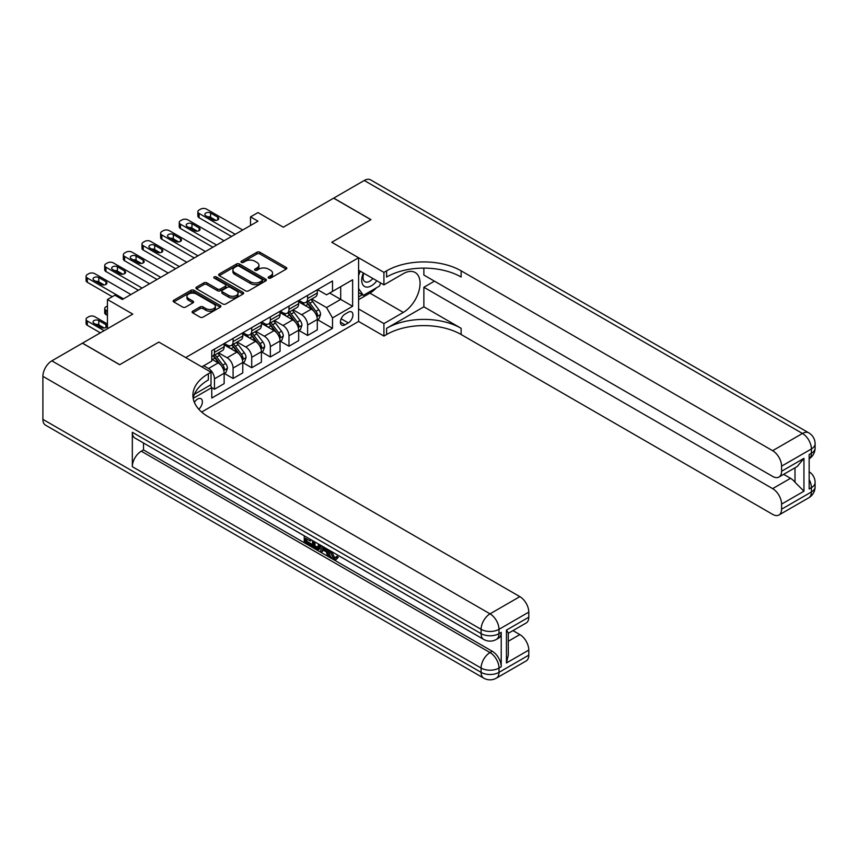<?xml version="1.0" encoding="UTF-8"?>
<svg xmlns="http://www.w3.org/2000/svg" width="858" height="858" viewBox="0 0 858 858"><rect width="100%" height="100%" fill="white"/><g stroke="black" fill="none" stroke-linecap="round" stroke-linejoin="round"><path stroke-width="1.29" d="M268.597 278.089A1.448 0.837 0 0 0 270.645 278.089L286.197 269.112A2.07 1.19 0 0 0 286.797 268.264A2.07 1.19 0 0 0 286.197 267.428L259.856 252.22A2.07 1.19 0 0 0 256.939 252.22L241.388 261.197A1.448 0.837 0 0 0 240.969 261.787A1.448 0.837 0 0 0 241.388 262.376A1.448 0.837 0 0 0 243.436 262.376L245.452 261.218A6.617 3.818 0 0 1 254.815 261.218L257.003 262.484A6.617 3.818 0 0 1 258.944 265.186A6.617 3.818 0 0 1 257.003 267.889L254.998 269.047A1.448 0.837 0 0 0 254.569 269.637A1.448 0.837 0 0 0 254.998 270.238A1.448 0.837 0 0 0 257.046 270.238L259.052 269.069A6.617 3.818 0 0 1 268.415 269.069L270.613 270.334A6.617 3.818 0 0 1 272.554 273.037A6.617 3.818 0 0 1 270.613 275.74L268.597 276.909A1.448 0.837 0 0 0 268.179 277.499A1.448 0.837 0 0 0 268.597 278.089L268.597 276.909M198.788 409.223A6.746 3.893 120 0 0 202.209 403.367A6.746 3.893 120 0 0 200.987 398.723A6.746 3.893 120 0 0 197.608 399.056A6.746 3.893 120 0 0 194.369 402.391M192.707 311.175A2.07 1.19 0 0 0 192.106 312.022A2.07 1.19 0 0 0 192.707 312.87L200.096 317.138A2.07 1.19 0 0 0 203.024 317.138L220.281 307.164A2.07 1.19 0 0 0 220.892 306.317A2.07 1.19 0 0 0 220.281 305.48L193.951 290.272A2.07 1.19 0 0 0 191.023 290.272L173.766 300.236A2.07 1.19 0 0 0 173.155 301.083A2.07 1.19 0 0 0 173.766 301.93L182.69 307.078A2.07 1.19 0 0 0 185.618 307.078L192.996 302.82A2.07 1.19 0 0 0 193.608 301.973A2.07 1.19 0 0 0 192.996 301.126L188.578 298.573A5.534 3.196 0 0 1 186.958 296.31A5.534 3.196 0 0 1 190.369 293.361A5.534 3.196 0 0 1 196.407 294.047L213.739 304.064A5.534 3.196 0 0 1 215.358 306.317A5.534 3.196 0 0 1 211.947 309.277A5.534 3.196 0 0 1 205.909 308.58L203.024 306.917A2.07 1.19 0 0 0 200.096 306.917L192.707 311.175L192.707 312.87M423.873 268.125L423.873 275.053L772.64 476.415A12.645 7.304 -120 0 0 778.967 477.037L797.254 466.484L803.946 458.344L803.946 491.216L781.584 504.129L781.584 509.202L811.4 491.988L811.4 487.687L809.158 488.974L809.158 454.558L811.4 453.271L811.4 448.959L781.584 466.173A12.645 7.304 -120 0 0 772.64 450.686L802.455 433.472L364.253 180.48L333.698 198.123L370.956 219.637L331.756 242.267L370.881 219.68L333.623 198.166L283.312 227.209L257.979 212.58L250.525 216.881L257.979 221.182L122.34 299.496L114.886 295.184L107.443 299.496L107.443 328.753M42.9 419.358L481.102 672.361A12.645 7.304 120 0 0 483.719 678.142L45.517 425.15A12.645 7.304 -60 0 1 42.9 419.358L42.9 376.34A12.645 7.304 -60 0 1 51.845 360.843L82.4 343.2L119.659 364.714L158.859 342.085L119.734 364.671L82.475 343.157L132.775 314.125L107.443 299.496M194.401 394.283L211.025 384.684L211.025 372.2L158.859 342.085L185.693 357.571L358.59 257.754L358.59 321.439L383.923 336.068L386.604 334.513A52.692 30.427 180 0 1 461.132 334.513L772.64 514.36A12.645 7.304 -120 0 0 778.967 514.993A12.645 7.304 -120 0 0 781.584 509.202M386.604 270.838A52.692 30.427 180 0 1 461.132 270.838L461.132 277.027A52.692 30.427 180 0 0 386.604 277.027L386.604 270.838L383.923 272.383L331.756 242.267L358.59 257.754M245.592 290.862A2.07 1.19 0 0 0 248.52 290.862L265.787 280.898A2.07 1.19 0 0 0 266.388 280.051A2.07 1.19 0 0 0 265.787 279.204L239.446 264.007A2.07 1.19 0 0 0 236.529 264.007L219.262 273.97A2.07 1.19 0 0 0 218.651 274.817A2.07 1.19 0 0 0 219.262 275.665L245.592 290.862M214.79 278.4A1.448 0.837 0 0 1 216.259 278.603L243.007 294.047L225.772 304A2.07 1.19 0 0 1 222.844 304L196.514 288.792L196.514 287.108A2.07 1.19 0 0 0 195.903 287.945A2.07 1.19 0 0 0 196.514 288.792M196.514 287.108L203.904 282.84A2.07 1.19 0 0 1 206.821 282.84L217.503 289.007A2.07 1.19 0 0 0 220.431 289.007L225.332 286.175A2.07 1.19 0 0 0 225.944 285.328A2.07 1.19 0 0 0 225.332 284.491L214.21 278.067A1.448 0.837 0 0 1 213.792 277.477A1.448 0.837 0 0 1 214.682 276.705A1.448 0.837 0 0 1 216.259 276.887L243.039 292.342A2.07 1.19 0 0 1 243.64 293.189A2.07 1.19 0 0 1 243.039 294.037L243.039 292.342M348.305 312.226L345.023 314.125A6.532 3.775 120 0 0 340.755 319.873A6.532 3.775 120 0 0 341.752 325.118A6.532 3.775 120 0 0 345.023 324.796L348.305 322.898A6.532 3.775 120 0 0 352.574 317.138A6.532 3.775 120 0 0 351.566 311.904A6.532 3.775 120 0 0 348.305 312.226M201.641 412.044L358.59 321.439M317.524 289.639L326.544 294.841L332.507 291.398L332.507 280.984L211.776 350.697L211.776 361.1L201.791 366.87M332.507 291.398L352.627 279.783L352.627 306.285L332.507 317.91L326.544 307.582L311.722 299.024M317.524 319.669L332.507 328.314L332.507 317.91M332.507 328.314L211.776 398.026L211.776 387.612L193.189 398.337M250.525 216.881L250.525 225.482M329.665 293.039L340.701 299.41L340.701 286.669L352.627 279.783M326.544 307.582L340.701 299.41L352.627 306.285M211.776 387.698L214.457 389.242L214.457 378.828A8.43 4.869 -120 0 0 208.494 368.5L203.721 365.755M214.457 389.242L224.142 383.655L224.142 373.241A8.43 4.869 -120 0 0 218.179 362.913L211.776 359.212M224.367 373.455L233.086 378.485L233.086 368.071A8.43 4.869 -120 0 0 227.123 357.754L218.565 352.81M233.086 378.485L242.771 372.898L242.771 362.484A8.43 4.869 -120 0 0 236.808 352.155L224.142 344.841M242.996 362.698L251.716 367.728L251.716 357.314A8.43 4.869 -120 0 0 245.753 346.997L237.194 342.052M251.716 367.728L261.4 362.14L261.4 351.726A8.43 4.869 -120 0 0 255.448 341.398L242.771 334.084M261.626 351.941L270.345 356.971L270.345 346.557A8.43 4.869 -120 0 0 264.382 336.239L255.823 331.295M270.345 356.971L280.04 351.383L280.04 340.969A8.43 4.869 -120 0 0 274.077 330.641L261.4 323.327M280.255 341.184L288.974 346.214L288.974 335.81A8.43 4.869 -120 0 0 283.022 325.482L274.453 320.538M288.974 346.214L298.67 340.626L298.67 330.212A8.43 4.869 -120 0 0 292.707 319.884L280.04 312.569M298.895 330.427L307.614 335.457L307.614 325.053A8.43 4.869 -120 0 0 301.651 314.725L293.093 309.781M307.614 335.457L317.299 329.869L317.299 319.455A8.43 4.869 -120 0 0 311.336 309.127L298.67 301.812M298.895 300.397L301.651 301.984A8.43 4.869 -120 0 0 305.866 302.402A8.43 4.869 -120 0 0 307.614 298.541L307.614 295.356M280.255 311.154L283.022 312.741A8.43 4.869 -120 0 0 287.237 313.159A8.43 4.869 -120 0 0 288.974 309.298L288.974 306.113M261.626 321.911L264.382 323.498A8.43 4.869 -120 0 0 268.597 323.916A8.43 4.869 -120 0 0 270.345 320.055L270.345 316.87M242.996 332.668L245.753 334.255A8.43 4.869 -120 0 0 249.968 334.674A8.43 4.869 -120 0 0 251.716 330.813L251.716 327.627M224.367 343.425L227.123 345.013A8.43 4.869 -120 0 0 231.338 345.431A8.43 4.869 -120 0 0 233.086 341.57L233.086 338.384M305.866 302.402L315.551 296.814A8.43 4.869 -120 0 0 317.299 292.953L317.299 289.768M287.237 313.159L296.922 307.572A8.43 4.869 -120 0 0 298.67 303.711L298.67 300.525M268.597 323.916L278.292 318.329A8.43 4.869 -120 0 0 280.04 314.468L280.04 311.282M249.968 334.674L259.663 329.075A8.43 4.869 -120 0 0 261.4 325.225L261.4 322.04M231.338 345.431L241.023 339.832A8.43 4.869 -120 0 0 242.771 335.982L242.771 332.797M211.776 356.531A8.43 4.869 -120 0 0 212.709 356.188L222.394 350.59A8.43 4.869 -120 0 0 224.142 346.729L224.142 343.554M212.709 356.188A8.43 4.869 -120 0 0 214.457 352.327L214.457 349.142M210.317 385.092L211.776 387.612M269.176 278.292L270.613 277.466A6.617 3.818 0 0 0 272.554 274.764L272.554 273.037M258.944 265.186L258.944 266.902A6.617 3.818 0 0 1 257.003 269.605L255.577 270.442M286.164 269.133L259.856 253.947A2.07 1.19 0 0 0 256.939 253.947L241.967 262.58M265.787 279.204L265.787 280.898L239.446 265.723A2.07 1.19 0 0 0 236.529 265.723L219.294 275.675L219.262 273.97M262.13 280.641A1.448 0.837 0 0 0 262.548 280.051A1.448 0.837 0 0 0 262.13 279.461L239.017 266.119A1.448 0.837 0 0 0 236.969 266.119L234.845 267.342A6.617 3.818 0 0 0 232.904 270.045A6.617 3.818 0 0 0 234.845 272.747L250.643 281.864A6.617 3.818 0 0 0 260.006 281.864L262.13 280.641L262.13 282.368A1.448 0.837 0 0 0 262.548 281.778L262.548 280.051M232.904 270.045L232.904 271.761A6.617 3.818 0 0 0 234.845 274.463L234.845 272.747M262.13 282.368L260.006 283.59A6.617 3.818 0 0 1 250.643 283.59L234.845 274.463M196.536 288.814L203.904 284.556L203.904 282.84M225.944 285.328L225.944 287.055A2.07 1.19 0 0 1 225.332 287.902L220.431 290.723A2.07 1.19 0 0 1 217.503 290.723L206.821 284.556A2.07 1.19 0 0 0 203.904 284.556M228.593 295.399A5.534 3.196 0 0 0 234.62 296.096A5.534 3.196 0 0 0 238.041 293.146A5.534 3.196 0 0 0 236.411 290.883L230.309 287.355A2.07 1.19 0 0 0 227.381 287.355L222.479 290.186A2.07 1.19 0 0 0 221.879 291.034A2.07 1.19 0 0 0 222.479 291.881L228.593 295.399L228.593 297.125A5.534 3.196 0 0 0 234.62 297.823A5.534 3.196 0 0 0 238.041 294.862L238.041 293.146M221.879 291.034L221.879 292.75A2.07 1.19 0 0 0 222.479 293.597L222.479 291.881M228.593 297.125L222.479 293.597M215.358 306.317L215.358 308.043A5.534 3.196 0 0 1 211.947 310.993A5.534 3.196 0 0 1 205.909 310.306L203.024 308.633A2.07 1.19 0 0 0 200.096 308.633L192.739 312.88M186.958 296.31L186.958 298.037A5.534 3.196 0 0 0 188.578 300.289L188.578 298.573M192.996 301.126L192.996 302.82L188.578 300.289M220.259 307.185L193.951 291.999A2.07 1.19 0 0 0 191.023 291.999L173.788 301.941M317.299 319.798L319.09 318.768L320.581 314.468A5.588 3.228 -120 0 0 318.79 309.706L312.709 301.576A16.13 9.309 -120 0 0 310.95 299.474M304.89 305.405A16.13 9.309 -120 0 0 301.587 301.952M316.795 316.377L317.557 314.704A5.588 3.228 -120 0 0 315.959 311.347L309.877 303.217A16.13 9.309 -120 0 0 308.119 301.104M306.617 301.973A13.385 7.733 60 0 1 308.805 304.472L313.964 311.347M306.327 302.134A16.13 9.309 60 0 1 308.086 304.247L312.13 309.652M235.242 234.309L199.099 213.438A4.215 2.435 -0 0 1 197.866 211.722A4.215 2.435 -0 0 1 199.099 209.996L200.59 209.137A4.215 2.435 -0 0 1 206.553 209.137L242.696 230.008M197.866 211.722L197.866 216.023A4.215 2.435 180 0 0 199.099 217.739L231.521 236.454M205.813 215.766A3.368 1.952 180 0 1 204.826 214.382A3.368 1.952 180 0 1 206.907 212.591A3.368 1.952 180 0 1 210.575 213.009L217.739 217.138A3.368 1.952 180 0 1 218.726 218.511A3.368 1.952 180 0 1 216.645 220.313A3.368 1.952 180 0 1 212.966 219.895L205.813 215.766M207.561 216.774A3.368 1.952 180 0 1 210.575 217.31L215.98 220.431M298.67 330.555L300.461 329.526L301.941 325.225A5.588 3.228 -120 0 0 300.161 320.463L294.069 312.333A16.13 9.309 -120 0 0 292.31 310.231M286.261 316.162A16.13 9.309 -120 0 0 282.958 312.709M298.155 327.134L298.927 325.461A5.588 3.228 -120 0 0 297.329 322.104L291.237 313.974A16.13 9.309 -120 0 0 289.478 311.862M287.977 312.73A13.385 7.733 60 0 1 290.176 315.229L295.334 322.104M287.698 312.891A16.13 9.309 60 0 1 289.457 315.004L293.5 320.409M280.04 341.312L281.821 340.283L283.312 335.982A5.588 3.228 -120 0 0 281.531 331.22L275.439 323.091A16.13 9.309 -120 0 0 273.681 320.989M267.621 326.919A16.13 9.309 -120 0 0 264.328 323.466M279.526 337.891L280.298 336.218A5.588 3.228 -120 0 0 278.7 332.85L272.608 324.721A16.13 9.309 -120 0 0 270.849 322.619M269.348 323.487A13.385 7.733 60 0 1 271.546 325.986L276.705 332.861M269.058 323.648A16.13 9.309 60 0 1 270.817 325.761L274.871 331.167M261.4 352.07L263.192 351.04L264.682 346.729A5.588 3.228 -120 0 0 262.902 341.977L256.81 333.848A16.13 9.309 -120 0 0 255.051 331.735M248.992 337.677A16.13 9.309 -120 0 0 245.699 334.223M260.896 348.648L261.669 346.975A5.588 3.228 -120 0 0 260.071 343.608L253.979 335.478A16.13 9.309 -120 0 0 252.22 333.376M250.718 334.245A13.385 7.733 60 0 1 252.917 336.744L258.076 343.618M250.429 334.406A16.13 9.309 60 0 1 252.188 336.518L256.242 341.924M216.613 245.066L180.47 224.195A4.215 2.435 -0 0 1 179.236 222.469A4.215 2.435 -0 0 1 180.47 220.753L181.96 219.895A4.215 2.435 -0 0 1 187.923 219.895L224.067 240.755M179.236 222.469L179.236 226.78A4.215 2.435 180 0 0 180.47 228.496L212.891 247.211M187.183 226.523A3.368 1.952 180 0 1 186.197 225.139A3.368 1.952 180 0 1 188.277 223.337A3.368 1.952 180 0 1 191.945 223.766L199.099 227.896A3.368 1.952 180 0 1 200.096 229.268A3.368 1.952 180 0 1 198.005 231.07A3.368 1.952 180 0 1 194.337 230.652L187.183 226.523M188.932 227.531A3.368 1.952 180 0 1 191.945 228.067L197.351 231.188M197.983 255.823L161.84 234.953A4.215 2.435 -0 0 1 160.607 233.226A4.215 2.435 -0 0 1 161.84 231.51L163.331 230.652A4.215 2.435 -0 0 1 169.294 230.652L205.437 251.512M160.607 233.226L160.607 237.537A4.215 2.435 180 0 0 161.84 239.253L194.262 257.968M168.543 237.28A3.368 1.952 180 0 1 167.557 235.896A3.368 1.952 180 0 1 169.637 234.095A3.368 1.952 180 0 1 173.316 234.524L180.47 238.653A3.368 1.952 180 0 1 181.456 240.026A3.368 1.952 180 0 1 179.376 241.827A3.368 1.952 180 0 1 175.708 241.409L168.543 237.28M170.302 238.288A3.368 1.952 180 0 1 173.316 238.824L178.721 241.945M179.354 266.581L143.211 245.71A4.215 2.435 -0 0 1 141.978 243.983A4.215 2.435 -0 0 1 143.211 242.267L144.702 241.409A4.215 2.435 -0 0 1 150.665 241.409L186.808 262.269M141.978 243.983L141.978 248.294A4.215 2.435 180 0 0 143.211 250.01L175.633 268.726M149.914 248.026A3.368 1.952 180 0 1 148.927 246.654A3.368 1.952 180 0 1 151.008 244.852A3.368 1.952 180 0 1 154.687 245.281L161.84 249.41A3.368 1.952 180 0 1 162.827 250.783A3.368 1.952 180 0 1 160.746 252.584A3.368 1.952 180 0 1 157.068 252.166L149.914 248.026M151.673 249.045A3.368 1.952 180 0 1 154.687 249.581L160.081 252.702M242.771 362.827L244.562 361.797L246.053 357.486A5.588 3.228 -120 0 0 244.273 352.735L238.181 344.605A16.13 9.309 -120 0 0 236.422 342.492M230.362 348.434A16.13 9.309 -120 0 0 227.059 344.98M242.267 359.405L243.039 357.732A5.588 3.228 -120 0 0 241.441 354.365L235.349 346.235A16.13 9.309 -120 0 0 233.591 344.133M232.089 345.002A13.385 7.733 60 0 1 234.288 347.501L239.436 354.375M231.799 345.163A16.13 9.309 60 0 1 233.558 347.276L237.612 352.681M160.725 277.327L124.582 256.467A4.215 2.435 -0 0 1 123.348 254.74A4.215 2.435 -0 0 1 124.582 253.024L126.072 252.166A4.215 2.435 -0 0 1 132.035 252.166L168.179 273.026M123.348 254.74L123.348 259.041A4.215 2.435 180 0 0 124.582 260.768L156.993 279.483M131.285 258.784A3.368 1.952 180 0 1 130.298 257.411A3.368 1.952 180 0 1 132.379 255.609A3.368 1.952 180 0 1 136.057 256.038L143.211 260.167A3.368 1.952 180 0 1 144.198 261.54A3.368 1.952 180 0 1 142.117 263.342A3.368 1.952 180 0 1 138.438 262.923L131.285 258.784M133.044 259.802A3.368 1.952 180 0 1 136.057 260.339L141.452 263.449M363.374 272.994A13.696 7.915 120 0 0 364.318 286.336A13.696 7.915 120 0 0 376.244 281.51A13.696 7.915 120 0 0 376.823 280.759M358.59 275.472L360.242 271.192M380.652 282.968L379.451 286.068L363.352 295.356L358.59 288.567M358.59 292.599L363.352 295.356M363.835 273.262A9.384 5.416 120 0 0 364.95 281.724A9.384 5.416 120 0 0 372.844 278.464M358.59 308.955L383.923 323.584L403.303 312.398A23.713 13.696 120 0 0 418.79 291.506A23.713 13.696 120 0 0 415.154 272.501A23.713 13.696 120 0 0 403.303 273.67L383.923 284.867L383.923 272.383M383.923 323.584L383.923 336.068M423.873 306.81L386.604 328.314A52.692 30.427 180 0 1 461.132 328.314L423.873 306.81L423.873 287.269L434.448 281.167M781.584 504.129A12.645 7.304 -120 0 0 772.64 488.631L790.529 478.314A12.645 7.304 60 0 1 795.001 482.271L795.001 467.782M423.873 287.269L772.64 488.631M364.253 180.48A12.645 7.304 -60 0 1 370.57 179.858L808.772 432.85A12.645 7.304 120 0 0 802.455 433.472A12.645 7.304 60 0 1 811.4 448.959A12.645 7.304 180 0 0 815.1 443.8A12.645 12.645 0 0 0 808.772 432.85M358.59 270.238L383.923 284.867M778.967 477.037A12.645 7.304 -120 0 0 781.584 471.256L803.946 458.344M781.584 466.173L781.584 471.256M461.132 270.838L772.64 450.686M783.654 474.335L790.529 478.314M803.946 491.216L795.001 482.271M376.48 287.784A23.713 13.696 -60 0 1 369.916 293.125L358.59 299.667M358.59 296.911L362.312 294.755M331.714 551.597L334.481 557.389L335.521 557.754M330.641 551.04L330.523 552.295L333.279 558.075L335.028 558.29L336.979 556.252L338.245 557.314L336.004 559.673L333.397 559.33C330.652 557.464 329.279 554.879 329.257 551.565L329.354 550.3M323.348 550.214L321.578 552.37L320.238 551.597L322.49 546.342M328.174 549.613L329.955 555.834L328.764 556.52L327.424 555.748L326.405 551.984L322.597 549.785L321.578 552.37M306.714 539.028L306.714 541.226L311.99 544.272L311.99 545.463L310.8 546.149L304.258 542.374L304.258 535.81M311.422 539.939L310.221 541.055L305.523 538.341L305.523 541.913L306.714 541.226M132.325 432.271L481.102 633.633A12.645 7.304 120 0 0 483.719 639.425L134.953 438.063A12.645 7.304 -60 0 1 132.325 432.271L132.325 466.688A12.645 7.304 -60 0 1 141.27 451.201L143.511 449.914L492.278 651.276A12.645 7.304 60 0 1 501.222 666.763L501.222 632.346A12.645 7.304 60 0 1 498.605 638.127L496.374 639.425A12.645 7.304 -120 0 0 498.991 633.633L501.222 632.346M143.511 449.914L143.511 442.996M321.053 545.506L319.809 548.884L318.618 549.57L312.516 547.147L312.516 540.583M211.025 372.2L208.344 373.756A52.692 30.427 0 0 0 192.911 395.27A52.692 30.427 0 0 0 208.344 416.784L519.851 596.632A12.645 7.304 60 0 1 528.796 612.119L498.991 629.332L498.991 633.633A12.645 7.304 0 0 1 481.102 633.633L481.102 629.332L42.9 376.34M506.445 630.104L508.29 632.904L508.29 655.019L506.445 662.977L506.445 630.104L528.796 617.192L528.796 612.119M528.796 617.192A12.645 7.304 60 0 1 526.179 622.983L508.29 633.311M512.977 630.609L519.851 634.577A12.645 7.304 60 0 1 528.796 650.074L506.445 662.977M501.222 666.763L498.991 668.05L498.991 672.361L528.796 655.147L528.796 650.074M528.796 655.147A12.645 7.304 60 0 1 526.179 660.939L496.374 678.142A12.645 7.304 -120 0 0 498.991 672.361A12.645 7.304 0 0 1 481.102 672.361L481.102 668.05L132.325 466.688M208.344 373.756L208.344 379.955A52.692 30.427 0 0 0 193.179 398.369M305.523 541.913L310.8 544.959L311.99 544.272M310.8 544.959L310.8 546.149M305.523 536.54L310.746 539.553M310.221 539.864L310.221 541.055M319.766 544.766L318.618 549.57M313.781 541.301L313.781 546.685L317.739 548.23L318.5 544.036M319.852 546.16L321.021 545.484M314.972 541.999L314.972 545.988L318.929 547.543M313.781 546.685L314.972 545.988M315.626 547.747L316.816 547.061M326.501 548.648L328.764 556.52M323.68 547.018L322.973 548.809L326.029 550.568L325.321 547.972M324.431 547.458L324.163 548.123L325.59 548.938M322.973 548.809L324.163 548.123M333.279 558.075L334.481 557.389M330.523 552.295L331.66 551.63M335.789 556.939L337.055 558L338.245 557.314M337.055 558L336.004 559.673M224.142 373.584L225.933 372.554L227.424 368.243A5.588 3.228 -120 0 0 225.643 363.492L219.551 355.362A16.13 9.309 -120 0 0 217.793 353.249M107.443 311.111L105.952 310.253L105.952 314.554A4.215 2.435 180 0 1 104.708 312.827L104.708 308.526A4.215 2.435 0 0 0 105.952 310.253M107.443 315.412L105.952 314.554M223.638 370.163L224.41 368.49A5.588 3.228 -120 0 0 222.812 365.122L216.72 356.992A16.13 9.309 -120 0 0 214.961 354.89M213.46 355.759A13.385 7.733 60 0 1 215.658 358.258L220.806 365.133M213.17 355.92A16.13 9.309 60 0 1 214.929 358.033L218.972 363.438M107.443 305.941L105.952 306.81A4.215 2.435 0 0 0 104.708 308.526M104.086 330.684L87.312 320.999A4.215 2.435 0 0 1 86.079 319.283A4.215 2.435 0 0 1 87.312 317.567L88.803 316.699A4.215 2.435 0 0 1 94.766 316.699L107.443 324.013M100.354 332.84L87.312 325.311A4.215 2.435 180 0 1 86.079 323.584L86.079 319.283M104.193 327.992L98.788 324.882A3.368 1.952 0 0 0 95.774 324.345M94.026 323.327L101.18 327.456A3.368 1.952 0 0 0 104.858 327.885A3.368 1.952 0 0 0 106.939 326.083A3.368 1.952 0 0 0 105.952 324.699L98.788 320.57A3.368 1.952 0 0 0 95.12 320.152A3.368 1.952 0 0 0 93.039 321.954A3.368 1.952 0 0 0 94.026 323.327M142.096 288.084L105.952 267.224A4.215 2.435 -0 0 1 104.708 265.497A4.215 2.435 -0 0 1 105.952 263.781L107.443 262.923A4.215 2.435 -0 0 1 113.395 262.923L149.549 283.784M104.708 265.497L104.708 269.798A4.215 2.435 180 0 0 105.952 271.525L138.363 290.24M112.655 269.541A3.368 1.952 180 0 1 111.669 268.168A3.368 1.952 180 0 1 113.749 266.366A3.368 1.952 180 0 1 117.428 266.795L124.582 270.924A3.368 1.952 180 0 1 125.568 272.297A3.368 1.952 180 0 1 123.488 274.099A3.368 1.952 180 0 1 119.809 273.67L112.655 269.541M114.414 270.56A3.368 1.952 180 0 1 117.428 271.096L122.823 274.206M123.455 298.841L87.312 277.981A4.215 2.435 -0 0 1 86.079 276.255A4.215 2.435 -0 0 1 87.312 274.539L88.803 273.67A4.215 2.435 -0 0 1 94.766 273.67L130.909 294.541M86.079 276.255L86.079 280.555A4.215 2.435 180 0 0 87.312 282.282L112.28 296.696M94.026 280.298A3.368 1.952 180 0 1 93.039 278.925A3.368 1.952 180 0 1 95.12 277.123A3.368 1.952 180 0 1 98.788 277.552L105.952 281.681A3.368 1.952 180 0 1 106.939 283.054A3.368 1.952 180 0 1 104.858 284.856A3.368 1.952 180 0 1 101.18 284.427L94.026 280.298M95.774 281.317A3.368 1.952 180 0 1 98.788 281.853L104.193 284.963M208.494 368.5L218.179 362.913M227.123 357.754L236.808 352.155M245.753 346.997L255.448 341.398M264.382 336.239L274.077 330.641M283.022 325.482L292.707 319.884M301.651 314.725L311.336 309.127M307.614 298.541L317.299 292.953M307.614 325.053L317.299 319.455M288.974 335.81L298.67 330.212M288.974 309.298L298.67 303.711M270.345 346.557L280.04 340.969M270.345 320.055L280.04 314.468M251.716 357.314L261.4 351.726M251.716 330.813L261.4 325.225M233.086 368.071L242.771 362.484M233.086 341.57L242.771 335.982M214.457 378.828L224.142 373.241M214.457 352.327L224.142 346.729M341.152 318.768L348.305 322.898M340.401 322.125L345.023 324.796M270.613 277.466L270.613 275.74M254.998 270.238L254.998 269.047M257.003 269.605L257.003 267.889M241.388 262.376L241.388 261.197M256.939 253.947L256.939 252.22M259.856 253.947L259.856 252.22M286.197 269.112L286.197 267.428M236.529 265.723L236.529 264.007M239.446 265.723L239.446 264.007M250.643 283.59L250.643 281.864M260.006 283.59L260.006 281.864M206.821 284.556L206.821 282.84M217.503 290.723L217.503 289.007M220.431 290.723L220.431 289.007M225.332 287.902L225.332 286.175M216.259 278.603L216.259 276.887M200.096 308.633L200.096 306.917M203.024 308.633L203.024 306.917M205.909 310.306L205.909 308.58M173.766 301.93L173.766 300.236M191.023 291.999L191.023 290.272M193.951 291.999L193.951 290.272M220.281 307.164L220.281 305.48M316.881 316.688L320.538 314.575M309.877 303.217L312.709 301.576M305.48 305.748L308.086 304.247M315.959 311.347L318.79 309.706M315.519 313.524L317.557 314.704M199.099 217.739L199.099 213.438M210.575 213.009L210.575 217.31M217.739 217.138L217.739 219.895M298.252 327.445L301.909 325.332M291.237 313.974L294.069 312.333M286.851 316.505L289.457 315.004M297.329 322.104L300.161 320.463M296.889 324.281L298.927 325.461M279.622 338.202L283.279 336.089M272.608 324.721L275.439 323.091M268.222 327.263L270.817 325.761M278.7 332.85L281.531 331.22M278.26 335.038L280.298 336.218M260.993 348.959L264.65 346.846M253.979 335.478L256.81 333.848M249.592 338.02L252.188 336.518M260.071 343.608L262.902 341.977M259.631 345.795L261.669 346.975M180.47 228.496L180.47 224.195M191.945 223.766L191.945 228.067M199.099 227.896L199.099 230.652M161.84 239.253L161.84 234.953M173.316 234.524L173.316 238.824M180.47 238.653L180.47 241.409M143.211 250.01L143.211 245.71M154.687 245.281L154.687 249.581M161.84 249.41L161.84 252.166M242.353 359.706L246.021 357.593M235.349 346.235L238.181 344.605M230.952 348.777L233.558 347.276M241.441 354.365L244.273 352.735M240.991 356.553L243.039 357.732M124.582 260.768L124.582 256.467M136.057 256.038L136.057 260.339M143.211 260.167L143.211 262.923M386.604 328.314L386.604 334.513M461.132 328.314L461.132 334.513M809.158 479.568A12.645 7.304 60 0 1 811.4 487.687A12.645 7.304 180 0 0 815.1 482.528A12.645 12.645 0 0 0 809.158 471.803M808.772 497.779A12.645 12.645 0 0 0 815.1 486.829A12.645 7.304 0 0 1 811.4 491.988A12.645 7.304 60 0 1 808.772 497.779L778.967 514.993M811.4 453.271A12.645 7.304 60 0 1 809.158 458.805A12.645 12.645 0 0 0 815.1 448.101A12.645 7.304 0 0 1 811.4 453.271M369.916 293.125L403.303 312.398M51.845 360.843L490.047 613.845L519.851 596.632M141.27 451.201L490.047 652.563L492.278 651.276M508.29 641.258L519.851 634.577M490.047 613.845A12.645 7.304 120 0 0 481.102 629.332A12.645 7.304 180 0 0 498.991 629.332A12.645 7.304 -120 0 0 490.047 613.845M490.047 652.563A12.645 7.304 120 0 0 481.102 668.05A12.645 7.304 180 0 0 498.991 668.05A12.645 7.304 -120 0 0 490.047 652.563M223.724 370.463L227.381 368.35M216.72 356.992L219.551 355.362M212.323 359.534L214.929 358.033M222.812 365.122L225.643 363.492M222.361 367.31L224.41 368.49M87.312 320.999L87.312 325.311M98.788 324.882L98.788 320.57M105.952 327.456L105.952 324.699M105.952 271.525L105.952 267.224M117.428 266.795L117.428 271.096M124.582 270.924L124.582 273.67M87.312 282.282L87.312 277.981M98.788 277.552L98.788 281.853M105.952 281.681L105.952 284.427M815.1 482.528L815.1 486.829M815.1 443.8L815.1 448.101M483.719 639.425A12.645 12.645 0 0 0 496.374 639.425M483.719 678.142A12.645 12.645 0 0 0 496.374 678.142"/></g></svg>
